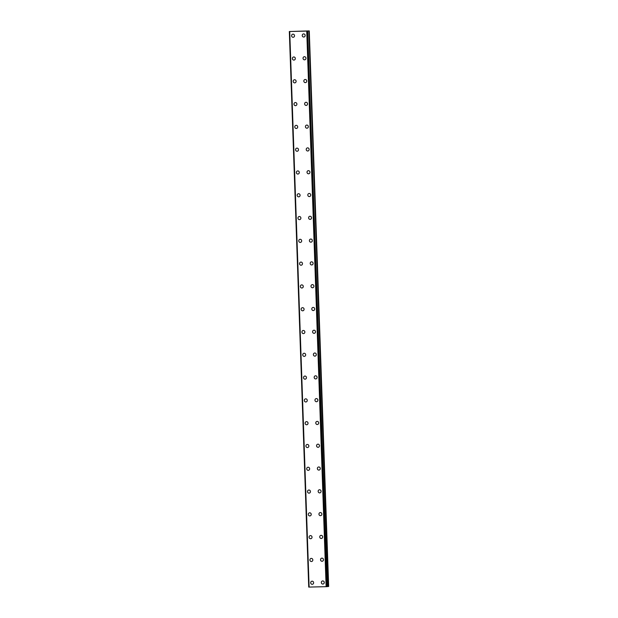 <?xml version="1.0" encoding="UTF-8"?>
<svg xmlns="http://www.w3.org/2000/svg" width="618" height="618" viewBox="0 0 618 618"><rect width="100%" height="100%" fill="white"/><g stroke="black" fill="none" stroke-linecap="round" stroke-linejoin="round"><path stroke-width="0.93" d="M312.329 584.311A1.568 1.46 83.7 0 1 310.692 582.782A1.568 1.46 83.7 0 1 311.99 581.19A1.568 1.46 83.7 0 1 313.62 582.712A1.568 1.46 83.7 0 1 312.329 584.311A1.568 1.46 83.7 0 1 310.7 582.782A1.568 1.46 83.7 0 1 311.99 581.19M311.534 561.515A1.568 1.46 83.7 0 1 309.896 559.993A1.568 1.46 83.7 0 1 311.194 558.402A1.568 1.46 83.7 0 1 312.824 559.923A1.568 1.46 83.7 0 1 311.534 561.515A1.568 1.46 83.7 0 1 309.904 559.993A1.568 1.46 83.7 0 1 311.194 558.402M310.738 538.726A1.568 1.46 83.7 0 1 309.1 537.197A1.568 1.46 83.7 0 1 310.398 535.605A1.568 1.46 83.7 0 1 312.028 537.127A1.568 1.46 83.7 0 1 310.738 538.726A1.568 1.46 83.7 0 1 309.1 537.197A1.568 1.46 83.7 0 1 310.398 535.605M309.942 515.93A1.568 1.46 83.7 0 1 308.305 514.408A1.568 1.46 83.7 0 1 309.603 512.816A1.568 1.46 83.7 0 1 311.233 514.338A1.568 1.46 83.7 0 1 309.942 515.93A1.568 1.46 83.7 0 1 308.305 514.408A1.568 1.46 83.7 0 1 309.603 512.816M309.147 493.141A1.568 1.46 83.7 0 1 307.509 491.611A1.568 1.46 83.7 0 1 308.807 490.02A1.568 1.46 83.7 0 1 310.437 491.542A1.568 1.46 83.7 0 1 309.147 493.141A1.568 1.46 83.7 0 1 307.509 491.611A1.568 1.46 83.7 0 1 308.807 490.02M308.351 470.344A1.568 1.46 83.7 0 1 306.713 468.823A1.568 1.46 83.7 0 1 308.011 467.231A1.568 1.46 83.7 0 1 309.641 468.753A1.568 1.46 83.7 0 1 308.351 470.344A1.568 1.46 83.7 0 1 306.713 468.823A1.568 1.46 83.7 0 1 308.003 467.231M307.555 447.556A1.568 1.46 83.7 0 1 305.918 446.026A1.568 1.46 83.7 0 1 307.216 444.435A1.568 1.46 83.7 0 1 308.846 445.957A1.568 1.46 83.7 0 1 307.555 447.556A1.568 1.46 83.7 0 1 305.918 446.026A1.568 1.46 83.7 0 1 307.208 444.435M306.76 424.759A1.568 1.46 83.7 0 1 305.122 423.237A1.568 1.46 83.7 0 1 306.42 421.646A1.568 1.46 83.7 0 1 308.05 423.168A1.568 1.46 83.7 0 1 306.76 424.759A1.568 1.46 83.7 0 1 305.122 423.237A1.568 1.46 83.7 0 1 306.412 421.646M305.964 401.97A1.568 1.46 83.7 0 1 304.326 400.441A1.568 1.46 83.7 0 1 305.616 398.849A1.568 1.46 83.7 0 1 307.254 400.371A1.568 1.46 83.7 0 1 305.964 401.97A1.568 1.46 83.7 0 1 304.326 400.441A1.568 1.46 83.7 0 1 305.624 398.849M305.168 379.174A1.568 1.46 83.7 0 1 303.531 377.652A1.568 1.46 83.7 0 1 304.821 376.061A1.568 1.46 83.7 0 1 306.458 377.583A1.568 1.46 83.7 0 1 305.168 379.174A1.568 1.46 83.7 0 1 303.531 377.652A1.568 1.46 83.7 0 1 304.821 376.061M304.373 356.385A1.568 1.46 83.7 0 1 302.735 354.856A1.568 1.46 83.7 0 1 304.025 353.264A1.568 1.46 83.7 0 1 305.663 354.786A1.568 1.46 83.7 0 1 304.373 356.385A1.568 1.46 83.7 0 1 302.735 354.856A1.568 1.46 83.7 0 1 304.025 353.264M303.577 333.589A1.568 1.46 83.7 0 1 301.939 332.067A1.568 1.46 83.7 0 1 303.229 330.476A1.568 1.46 83.7 0 1 304.867 331.997A1.568 1.46 83.7 0 1 303.577 333.589A1.568 1.46 83.7 0 1 301.939 332.067A1.568 1.46 83.7 0 1 303.229 330.476M302.781 310.8A1.568 1.46 83.7 0 1 301.144 309.27A1.568 1.46 83.7 0 1 302.434 307.679A1.568 1.46 83.7 0 1 304.071 309.201A1.568 1.46 83.7 0 1 302.781 310.8A1.568 1.46 83.7 0 1 301.144 309.27A1.568 1.46 83.7 0 1 302.434 307.679M301.986 288.003A1.568 1.46 83.7 0 1 300.348 286.482A1.568 1.46 83.7 0 1 301.638 284.89A1.568 1.46 83.7 0 1 303.276 286.412A1.568 1.46 83.7 0 1 301.986 288.003A1.568 1.46 83.7 0 1 300.348 286.482A1.568 1.46 83.7 0 1 301.638 284.89M301.19 265.215A1.568 1.46 83.7 0 1 299.552 263.685A1.568 1.46 83.7 0 1 300.842 262.094A1.568 1.46 83.7 0 1 302.48 263.616A1.568 1.46 83.7 0 1 301.19 265.215A1.568 1.46 83.7 0 1 299.552 263.685A1.568 1.46 83.7 0 1 300.842 262.094M300.394 242.418A1.568 1.46 83.7 0 1 298.757 240.896A1.568 1.46 83.7 0 1 300.047 239.305A1.568 1.46 83.7 0 1 301.684 240.827A1.568 1.46 83.7 0 1 300.394 242.418A1.568 1.46 83.7 0 1 298.757 240.896A1.568 1.46 83.7 0 1 300.047 239.305M299.599 219.629A1.568 1.46 83.7 0 1 297.961 218.1A1.568 1.46 83.7 0 1 299.251 216.509A1.568 1.46 83.7 0 1 300.889 218.03A1.568 1.46 83.7 0 1 299.599 219.629A1.568 1.46 83.7 0 1 297.961 218.1A1.568 1.46 83.7 0 1 299.251 216.509M298.803 196.833A1.568 1.46 83.7 0 1 297.165 195.311A1.568 1.46 83.7 0 1 298.455 193.72A1.568 1.46 83.7 0 1 300.093 195.242A1.568 1.46 83.7 0 1 298.803 196.833A1.568 1.46 83.7 0 1 297.165 195.311A1.568 1.46 83.7 0 1 298.455 193.72M298.007 174.044A1.568 1.46 83.7 0 1 296.37 172.515A1.568 1.46 83.7 0 1 297.66 170.923A1.568 1.46 83.7 0 1 299.297 172.445A1.568 1.46 83.7 0 1 298.007 174.044A1.568 1.46 83.7 0 1 296.37 172.515A1.568 1.46 83.7 0 1 297.66 170.923M297.212 151.248A1.568 1.46 83.7 0 1 295.574 149.726A1.568 1.46 83.7 0 1 296.864 148.135A1.568 1.46 83.7 0 1 298.502 149.656A1.568 1.46 83.7 0 1 297.212 151.248A1.568 1.46 83.7 0 1 295.574 149.726A1.568 1.46 83.7 0 1 296.864 148.135M296.408 128.459A1.568 1.46 83.7 0 1 294.778 126.929A1.568 1.46 83.7 0 1 296.068 125.338A1.568 1.46 83.7 0 1 297.706 126.86A1.568 1.46 83.7 0 1 296.408 128.459A1.568 1.46 83.7 0 1 294.778 126.929A1.568 1.46 83.7 0 1 296.068 125.338M295.62 105.663A1.568 1.46 83.7 0 1 293.983 104.141A1.568 1.46 83.7 0 1 295.273 102.549A1.568 1.46 83.7 0 1 296.91 104.071A1.568 1.46 83.7 0 1 295.613 105.663A1.568 1.46 83.7 0 1 293.983 104.141A1.568 1.46 83.7 0 1 295.273 102.549M294.817 82.874A1.568 1.46 83.7 0 1 293.187 81.344A1.568 1.46 83.7 0 1 294.477 79.753A1.568 1.46 83.7 0 1 296.115 81.275A1.568 1.46 83.7 0 1 294.817 82.874A1.568 1.46 83.7 0 1 293.187 81.344A1.568 1.46 83.7 0 1 294.477 79.753M294.021 60.077A1.568 1.46 83.7 0 1 292.391 58.555A1.568 1.46 83.7 0 1 293.681 56.964A1.568 1.46 83.7 0 1 295.319 58.486A1.568 1.46 83.7 0 1 294.021 60.077A1.568 1.46 83.7 0 1 292.391 58.555A1.568 1.46 83.7 0 1 293.681 56.964M293.226 37.289A1.568 1.46 83.7 0 1 291.596 35.759A1.568 1.46 83.7 0 1 292.886 34.168A1.568 1.46 83.7 0 1 294.523 35.69A1.568 1.46 83.7 0 1 293.226 37.289A1.568 1.46 83.7 0 1 291.596 35.759A1.568 1.46 83.7 0 1 292.886 34.168M321.345 582.535A1.568 1.46 83.7 0 1 322.635 580.935A1.568 1.46 83.7 0 1 324.265 582.465A1.568 1.46 83.7 0 1 322.975 584.056A1.568 1.46 83.7 0 1 321.345 582.535M322.975 584.056A1.568 1.46 83.7 0 1 321.337 582.535A1.568 1.46 83.7 0 1 322.635 580.935M322.179 561.268A1.568 1.46 83.7 0 1 320.541 559.738A1.568 1.46 83.7 0 1 321.839 558.147A1.568 1.46 83.7 0 1 323.469 559.669A1.568 1.46 83.7 0 1 322.179 561.268A1.568 1.46 83.7 0 1 320.549 559.738A1.568 1.46 83.7 0 1 321.839 558.147M321.383 538.471A1.568 1.46 83.7 0 1 319.745 536.949A1.568 1.46 83.7 0 1 321.043 535.35A1.568 1.46 83.7 0 1 322.673 536.88A1.568 1.46 83.7 0 1 321.383 538.471A1.568 1.46 83.7 0 1 319.753 536.949A1.568 1.46 83.7 0 1 321.043 535.35M320.587 515.675A1.568 1.46 83.7 0 1 318.95 514.153A1.568 1.46 83.7 0 1 320.248 512.561A1.568 1.46 83.7 0 1 321.878 514.083A1.568 1.46 83.7 0 1 320.587 515.675A1.568 1.46 83.7 0 1 318.95 514.153A1.568 1.46 83.7 0 1 320.248 512.561M319.792 492.886A1.568 1.46 83.7 0 1 318.154 491.364A1.568 1.46 83.7 0 1 319.452 489.765A1.568 1.46 83.7 0 1 321.082 491.295A1.568 1.46 83.7 0 1 319.792 492.886A1.568 1.46 83.7 0 1 318.154 491.364A1.568 1.46 83.7 0 1 319.452 489.765M318.996 470.089A1.568 1.46 83.7 0 1 317.358 468.568A1.568 1.46 83.7 0 1 318.656 466.976A1.568 1.46 83.7 0 1 320.286 468.498A1.568 1.46 83.7 0 1 318.996 470.089A1.568 1.46 83.7 0 1 317.358 468.568A1.568 1.46 83.7 0 1 318.656 466.976M318.2 447.301A1.568 1.46 83.7 0 1 316.563 445.779A1.568 1.46 83.7 0 1 317.861 444.18A1.568 1.46 83.7 0 1 319.491 445.709A1.568 1.46 83.7 0 1 318.2 447.301A1.568 1.46 83.7 0 1 316.563 445.779A1.568 1.46 83.7 0 1 317.853 444.18M317.405 424.504A1.568 1.46 83.7 0 1 315.767 422.982A1.568 1.46 83.7 0 1 317.065 421.391A1.568 1.46 83.7 0 1 318.695 422.913A1.568 1.46 83.7 0 1 317.405 424.504A1.568 1.46 83.7 0 1 315.767 422.982A1.568 1.46 83.7 0 1 317.057 421.391M316.609 401.715A1.568 1.46 83.7 0 1 314.971 400.194A1.568 1.46 83.7 0 1 316.269 398.595A1.568 1.46 83.7 0 1 317.899 400.124A1.568 1.46 83.7 0 1 316.609 401.715A1.568 1.46 83.7 0 1 314.971 400.194A1.568 1.46 83.7 0 1 316.261 398.595M315.813 378.919A1.568 1.46 83.7 0 1 314.176 377.397A1.568 1.46 83.7 0 1 315.466 375.806A1.568 1.46 83.7 0 1 317.104 377.328A1.568 1.46 83.7 0 1 315.813 378.919A1.568 1.46 83.7 0 1 314.176 377.397A1.568 1.46 83.7 0 1 315.466 375.806M315.018 356.13A1.568 1.46 83.7 0 1 313.38 354.608A1.568 1.46 83.7 0 1 314.67 353.009A1.568 1.46 83.7 0 1 316.308 354.539A1.568 1.46 83.7 0 1 315.018 356.13A1.568 1.46 83.7 0 1 313.38 354.608A1.568 1.46 83.7 0 1 314.67 353.009M314.222 333.334A1.568 1.46 83.7 0 1 312.584 331.812A1.568 1.46 83.7 0 1 313.874 330.221A1.568 1.46 83.7 0 1 315.512 331.742A1.568 1.46 83.7 0 1 314.222 333.334A1.568 1.46 83.7 0 1 312.584 331.812A1.568 1.46 83.7 0 1 313.874 330.221M313.426 310.545A1.568 1.46 83.7 0 1 311.789 309.023A1.568 1.46 83.7 0 1 313.079 307.424A1.568 1.46 83.7 0 1 314.716 308.954A1.568 1.46 83.7 0 1 313.426 310.545A1.568 1.46 83.7 0 1 311.789 309.023A1.568 1.46 83.7 0 1 313.079 307.424M312.631 287.749A1.568 1.46 83.7 0 1 310.993 286.227A1.568 1.46 83.7 0 1 312.283 284.635A1.568 1.46 83.7 0 1 313.921 286.157A1.568 1.46 83.7 0 1 312.631 287.749A1.568 1.46 83.7 0 1 310.993 286.227A1.568 1.46 83.7 0 1 312.283 284.635M311.835 264.96A1.568 1.46 83.7 0 1 310.197 263.438A1.568 1.46 83.7 0 1 311.487 261.839A1.568 1.46 83.7 0 1 313.125 263.368A1.568 1.46 83.7 0 1 311.835 264.96A1.568 1.46 83.7 0 1 310.197 263.438A1.568 1.46 83.7 0 1 311.487 261.839M311.039 242.163A1.568 1.46 83.7 0 1 309.402 240.641A1.568 1.46 83.7 0 1 310.692 239.05A1.568 1.46 83.7 0 1 312.329 240.572A1.568 1.46 83.7 0 1 311.039 242.163A1.568 1.46 83.7 0 1 309.402 240.641A1.568 1.46 83.7 0 1 310.692 239.05M310.244 219.375A1.568 1.46 83.7 0 1 308.606 217.853A1.568 1.46 83.7 0 1 309.896 216.254A1.568 1.46 83.7 0 1 311.534 217.783A1.568 1.46 83.7 0 1 310.244 219.375A1.568 1.46 83.7 0 1 308.606 217.853A1.568 1.46 83.7 0 1 309.896 216.254M309.448 196.578A1.568 1.46 83.7 0 1 307.81 195.056A1.568 1.46 83.7 0 1 309.1 193.465A1.568 1.46 83.7 0 1 310.738 194.987A1.568 1.46 83.7 0 1 309.448 196.578A1.568 1.46 83.7 0 1 307.81 195.056A1.568 1.46 83.7 0 1 309.1 193.465M308.652 173.789A1.568 1.46 83.7 0 1 307.015 172.267A1.568 1.46 83.7 0 1 308.305 170.668A1.568 1.46 83.7 0 1 309.942 172.198A1.568 1.46 83.7 0 1 308.652 173.789A1.568 1.46 83.7 0 1 307.015 172.267A1.568 1.46 83.7 0 1 308.305 170.668M307.857 150.993A1.568 1.46 83.7 0 1 306.219 149.471A1.568 1.46 83.7 0 1 307.509 147.88A1.568 1.46 83.7 0 1 309.147 149.401A1.568 1.46 83.7 0 1 307.857 150.993A1.568 1.46 83.7 0 1 306.219 149.471A1.568 1.46 83.7 0 1 307.509 147.88M307.061 128.204A1.568 1.46 83.7 0 1 305.423 126.682A1.568 1.46 83.7 0 1 306.713 125.083A1.568 1.46 83.7 0 1 308.351 126.613A1.568 1.46 83.7 0 1 307.061 128.204A1.568 1.46 83.7 0 1 305.423 126.682A1.568 1.46 83.7 0 1 306.713 125.083M306.258 105.408A1.568 1.46 83.7 0 1 304.628 103.886A1.568 1.46 83.7 0 1 305.918 102.294A1.568 1.46 83.7 0 1 307.555 103.816A1.568 1.46 83.7 0 1 306.258 105.408A1.568 1.46 83.7 0 1 304.628 103.886A1.568 1.46 83.7 0 1 305.918 102.294M305.47 82.619A1.568 1.46 83.7 0 1 303.832 81.097A1.568 1.46 83.7 0 1 305.122 79.498A1.568 1.46 83.7 0 1 306.76 81.028A1.568 1.46 83.7 0 1 305.462 82.619A1.568 1.46 83.7 0 1 303.832 81.097A1.568 1.46 83.7 0 1 305.122 79.498M304.666 59.822A1.568 1.46 83.7 0 1 303.036 58.301A1.568 1.46 83.7 0 1 304.326 56.709A1.568 1.46 83.7 0 1 305.964 58.231A1.568 1.46 83.7 0 1 304.666 59.822A1.568 1.46 83.7 0 1 303.036 58.301A1.568 1.46 83.7 0 1 304.326 56.709M303.871 37.034A1.568 1.46 83.7 0 1 302.241 35.512A1.568 1.46 83.7 0 1 303.531 33.913A1.568 1.46 83.7 0 1 305.168 35.442A1.568 1.46 83.7 0 1 303.871 37.034A1.568 1.46 83.7 0 1 302.241 35.512A1.568 1.46 83.7 0 1 303.531 33.913M299.715 31.224L299.205 31.24L299.715 31.224M300.039 31.186L299.552 31.201M300.109 31.186L299.197 31.24M298.857 31.24L298.316 31.248M298.401 31.24L299.058 31.209L298.424 31.255M299.058 31.209L298.347 31.255M299.151 31.209L298.54 31.224M307.609 31.078L289.332 31.518L309.27 30.908L307.609 31.078L327.347 586.621M308.73 587.085L289.332 31.518L308.73 587.085L327.015 586.652M307.911 31.047L307.424 31.031L307.918 30.985M327.347 586.552L328.668 586.474L309.27 30.908M309.046 587.1L289.649 31.526M289.726 31.533L309.124 587.1M306.737 31.124L326.134 586.698M306.937 31.116L326.335 586.683M289.363 31.518L308.768 587.085M306.899 31.116L326.304 586.691M307.702 31.078L327.1 586.644M308.884 30.939L328.282 586.505M309.108 30.923L328.506 586.49"/></g></svg>
